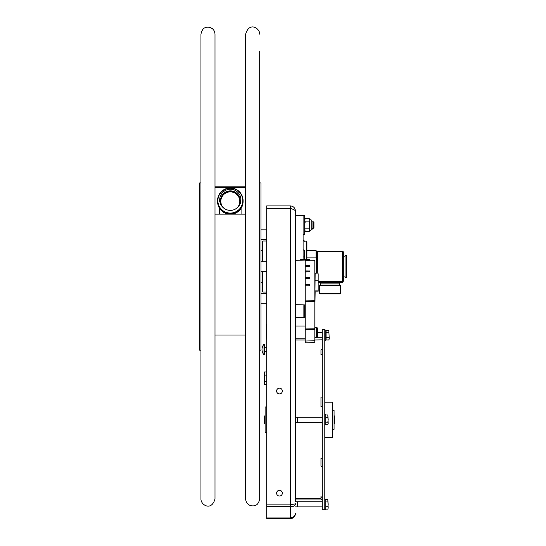 <?xml version="1.0" encoding="UTF-8"?>
<svg xmlns="http://www.w3.org/2000/svg" width="546" height="546" viewBox="0 0 546 546"><rect width="100%" height="100%" fill="white"/><g stroke="black" fill="none" stroke-linecap="round" stroke-linejoin="round"><path stroke-width="0.82" d="M245.645 187.394L215.001 187.394M245.645 214.148L215.001 214.148M245.645 186.179L215.001 186.179M259.691 350.17L260.968 350.17L260.968 182.91L259.691 182.91M259.691 34.166C260.005 28.255 249.249 21.362 245.645 34.166L245.645 498.907C245.884 502.497 247.727 504.784 251.18 505.773C253.938 506.06 258.19 506.381 259.691 498.907L259.691 51.324M200.955 182.91L199.679 182.91L199.679 350.17L200.955 350.17M200.955 34.166L200.955 498.907C200.641 504.852 211.445 511.684 215.001 498.907L215.001 34.166C214.762 30.583 212.92 28.296 209.466 27.307C206.709 27.013 202.457 26.699 200.955 34.166M215.001 51.788L215.001 34.166M238.677 205.801A9.48 9.453 -0 0 0 230.323 191.885A9.48 9.453 -0 0 0 221.969 205.801M217.554 200.696A12.77 12.729 180 0 1 230.323 187.967A12.77 12.729 180 0 1 243.093 200.696A12.77 12.729 180 0 1 230.323 213.425A12.77 12.729 180 0 1 217.554 200.696L217.554 201.515A12.77 12.729 -0 0 0 228.808 214.148M231.845 214.148A12.77 12.729 -0 0 0 243.093 201.515L243.093 200.696M217.874 200.669A12.449 12.408 -0 0 0 230.323 213.083A12.449 12.408 -0 0 0 242.772 200.669A12.449 12.408 180 0 0 230.323 188.261A12.449 12.408 180 0 0 217.874 200.669M226.242 209.568A9.814 9.787 180 0 1 230.323 190.882A9.814 9.787 180 0 1 234.411 209.568M220.516 201.003A9.814 9.787 180 0 1 230.323 191.55A9.814 9.787 180 0 1 240.131 201.003M219.71 201.535L219.71 199.802A10.613 10.579 -0 0 0 230.323 210.381A10.613 10.579 -0 0 0 240.936 199.802A10.613 10.579 -0 0 0 230.323 189.223A10.613 10.579 -0 0 0 219.71 199.802M240.936 201.535L240.936 199.802M260.968 229.832L266.714 229.832M260.968 239.407L266.714 239.407M260.968 261.752L266.714 261.752M260.968 271.328L266.714 271.328M260.968 293.673L266.714 293.673M260.968 303.248L266.714 303.248M260.968 282.5L262.244 282.5M260.968 250.58L262.244 250.58M306.927 259.275L306.927 241.639L306.292 241.004L304.375 241.257L303.098 239.858M266.714 292.076L262.879 292.076L262.244 291.434L262.244 271.328M262.244 261.752L262.244 241.639L262.879 241.004L262.879 261.752M262.879 292.076L262.879 271.328M304.115 241.004L303.098 241.004L303.098 240.281M266.714 241.004L262.879 241.004M306.292 259.275L306.292 241.004M295.441 317.608L303.098 317.608L303.098 304.88M303.098 259.452L303.098 215.465L304.695 215.465L304.695 234.623L303.098 234.623M295.441 215.465L303.098 215.465M304.375 241.004L303.098 239.728M303.098 249.693L304.375 250.498L304.375 256.961M295.441 501.685L295.441 211.002C295.133 207.896 293.434 206.197 290.335 205.89L266.714 205.89L266.714 518.7L290.335 518.7C293.434 518.4 295.133 516.693 295.441 513.595C295.133 516.038 293.434 517.492 290.335 517.949L290.335 518.7M295.441 211.002C295.133 210.149 293.434 209.295 290.335 208.449L290.335 504.873L292.369 504.6M266.714 517.949L290.335 517.949L290.335 506.681C293.434 506.715 295.133 505.76 295.441 503.815L290.335 504.873L290.335 506.681L266.714 506.681M266.714 208.449L290.335 208.449L290.335 205.89M290.335 504.873L266.714 504.873M276.604 391.025A2.873 2.873 0 0 0 279.477 393.898A2.873 2.873 0 0 0 282.35 391.025A2.873 2.873 0 0 0 279.477 388.151A2.873 2.873 0 0 0 276.604 391.025M276.604 493.168A2.873 2.873 0 0 0 279.477 496.034A2.873 2.873 0 0 0 282.35 493.168A2.873 2.873 0 0 0 279.477 490.294A2.873 2.873 0 0 0 276.604 493.168M303.098 256.961L304.695 256.961L304.695 259.452M304.695 304.927L304.695 317.608L303.098 317.608M311.78 229.948L311.78 220.14L312.039 228.235L313.363 228.235L313.363 221.853L312.039 221.853L312.039 229.613L309.828 230.473L309.343 228.173L309.828 225.041L309.343 221.908L309.828 220.345L309.343 218.775L305.18 218.775L304.695 220.345L305.18 221.908L309.343 221.908M313.363 221.853L313.95 222.44L313.95 227.648L313.363 228.235M313.95 222.44L313.95 227.648M305.037 231.04L304.695 225.041L305.18 221.908M309.486 231.04L309.828 219.615L309.343 218.775M304.695 230.473L305.18 231.313L309.343 231.313L309.828 230.473M305.18 228.173L309.343 228.173M305.037 314.032L304.695 308.033L305.18 304.9M304.695 313.459L305.207 314.298M317.588 251.215L342.485 251.215L342.485 251.856L317.588 251.856L317.588 251.215M317.588 251.856L317.274 273.15M318.168 281.224L342.485 281.224L342.485 281.859L318.168 281.859M342.328 281.859L342.328 282.5L318.168 282.5M340.465 282.5L339.359 283.135L320.72 283.135L319.615 282.5M340.649 285.688L340.015 285.053L320.065 285.053L319.424 285.688L319.424 293.352L340.649 293.352L340.649 285.688L319.424 285.688M340.649 293.352L340.015 293.987L320.065 293.987L319.424 293.352M330.037 285.053C317.171 285.053 317.171 285.053 330.037 285.053C342.908 285.053 342.908 285.053 330.037 285.053M343.762 255.528L343.762 277.552M345.045 255.528L345.045 277.552L346.321 277.552L346.321 255.528L345.045 255.528M316.632 273.15L316.632 259.125L315.998 257.883L306.927 257.883M306.927 250.58L315.998 250.58L316.632 251.215L316.632 259.125M315.998 250.58L315.998 257.883M342.485 281.224L343.762 281.224L343.762 251.856L342.485 251.856L342.485 281.033M322.249 329.736L322.249 509.759L324.802 509.759L324.802 329.736L322.249 329.736M295.441 498.791L320.973 498.791L320.973 496.56L322.249 497.781L322.249 500.047L320.973 498.791M324.802 402.197L332.466 402.197L332.466 437.305L324.802 437.305M322.249 463.411L322.249 466.81L320.973 466.072L320.973 457.93L322.249 458.538M322.249 406.374L320.973 406.586L320.973 397.263L322.249 396.901M322.249 397.925L322.249 403.439M322.249 353.822L320.973 354.859L320.973 349.768L322.249 348.648L322.249 349.754M322.249 350.955L322.249 352.784M314.974 339.967L322.249 339.858M322.249 435.005L322.249 434.384M324.802 330.057L325.825 330.057L325.825 340.274L324.802 340.274M324.802 499.228L325.825 499.228L325.825 509.445L324.802 509.445M324.802 414.646L325.825 414.646L325.825 424.856L324.802 424.856M326.085 337.558L326.085 339.953L328.842 339.953L329.211 338.759L328.842 330.371L326.085 330.371L326.085 337.558L328.842 337.558M326.085 332.767L328.842 332.767M328.965 339.721L329.197 338.95M328.842 330.371L329.211 338.759M322.249 332.61L317.465 332.61M322.249 337.721L314.974 337.721M325.825 422.147L327.818 422.147L328.187 419.751L327.818 414.96L325.825 414.96M325.825 424.542L327.818 424.542L328.187 423.341L327.818 422.147M325.825 417.356L327.818 417.356M327.941 424.303L328.18 423.539M327.818 414.96L328.187 423.341M322.249 417.199L295.441 417.199M322.249 422.304L295.441 422.304M297.352 417.199L297.352 422.304M325.825 506.729L327.818 506.729L328.187 504.333L327.818 499.542L325.825 499.542M325.825 509.125L327.818 509.125L328.187 507.93L327.818 506.729M325.825 501.938L327.818 501.938M327.941 508.892L328.18 508.121M327.818 499.542L328.187 507.93M322.249 501.781L295.441 501.781M322.249 506.893L295.441 506.893M297.352 501.781L297.352 506.893M332.466 410.176L334.063 410.176L334.063 429.327L332.466 429.327M334.241 423.58L334.241 415.922L334.698 415.922L334.698 423.58L334.063 423.403M266.714 432.521L265.117 432.521L265.117 406.982L266.714 406.982M264.94 415.922L264.94 423.58L264.476 423.58L264.476 415.922L265.117 416.1M266.393 371.99L264.476 371.99L264.476 375.122L266.393 375.122M266.393 381.388L264.476 381.388L264.476 375.122M266.393 384.52L264.476 384.52L264.476 381.388M266.714 370.277L266.714 390.349M264.476 351.447L266.714 351.447M263.984 344.246L264.476 344.246L264.476 354.811L263.984 354.811A8.033 8.033 0 0 1 263.984 344.246L263.984 354.811M264.476 347.611L266.714 347.611M318.168 290.984L318.168 285.449L318.147 291.25M318.168 274.01L318.168 285.449L318.147 273.744M314.974 274.01L315.138 273.15L318.004 273.15M315.138 273.15L314.974 290.984L315.138 291.851L318.004 291.851M314.974 290.861L314.974 302.286L315.138 291.851M315.138 290.124L318.004 290.124M315.138 280.774L318.004 280.774M305.207 260.06L295.441 260.312L295.441 304.682L305.207 304.941M305.207 278.596L309.678 278.596L305.207 278.685L305.207 284.759L305.207 272.038L305.207 277.655L309.678 277.655L305.207 277.648M305.207 285.77L305.207 301.46L305.207 284.759L309.678 284.746L309.678 285.77L305.207 285.77L309.678 285.77M305.207 260.292L305.207 265.26L305.207 259.275L309.678 259.275L309.678 260.408L305.207 260.292M305.207 266.066L309.678 266.066L309.678 266.503L305.207 266.421L305.207 270.912L305.207 265.411M305.207 259.452L300.737 259.452L300.737 260.176M314.974 299.931A0.955 0.785 180 0 1 314.039 300.723L314.039 260.292L314.974 261.247L314.974 341.427L314.974 337.51L316.68 337.51L316.68 327.293L314.974 327.293L314.974 321.969M314.974 328.01L314.974 327.252M314.974 274.133L314.974 276.959M305.207 271.806L309.678 271.806L305.207 272.038L305.207 270.912L309.678 270.966L305.207 270.912M305.207 342.601L305.207 301.46L314.039 301.283L314.039 342.294M309.678 278.596L309.678 277.648M309.678 271.806L309.678 270.912M309.678 266.066L309.678 265.411M305.207 338.786L295.441 338.786M305.207 326.017L295.441 326.017M266.646 324.454L266.714 327.245M266.714 329.436L266.714 335.36M266.714 337.551L266.714 340.513M266.714 324.188L266.4 325.505M266.714 340.615L266.393 325.764M316.68 327.293L317.465 328.078L317.465 336.725L316.68 337.51M317.465 328.078L317.465 336.725M305.207 259.848L300.737 259.848M305.207 300.894L314.039 300.723L314.039 301.283A0.955 0.614 180 0 0 314.974 300.669M314.974 328.221A0.955 0.614 180 0 1 314.039 328.835L305.207 328.965M314.974 329.136A0.955 0.403 180 0 1 314.039 329.545L305.207 329.668M314.974 340.349A0.955 0.403 180 0 1 314.039 340.752L305.207 341.059M305.207 284.814L309.678 284.814M305.207 259.807L309.678 259.807M245.645 335.039L215.001 335.039M219.567 214.148L219.567 208.367M241.079 214.148L241.079 208.367M304.695 219.615L305.18 218.775M311.78 220.14L309.828 219.615M320.72 283.135L320.72 285.053M339.359 283.135L339.359 285.053M344.082 256.163L345.045 256.163M344.082 276.911L345.045 276.911M316.632 253.453L317.274 253.453M305.207 339.967L295.441 339.967M321.232 499.037L295.441 499.037M305.207 342.902L314.052 342.595L314.974 341.639M314.039 260.292L309.678 260.176M309.678 265.26L305.207 265.26"/></g></svg>

